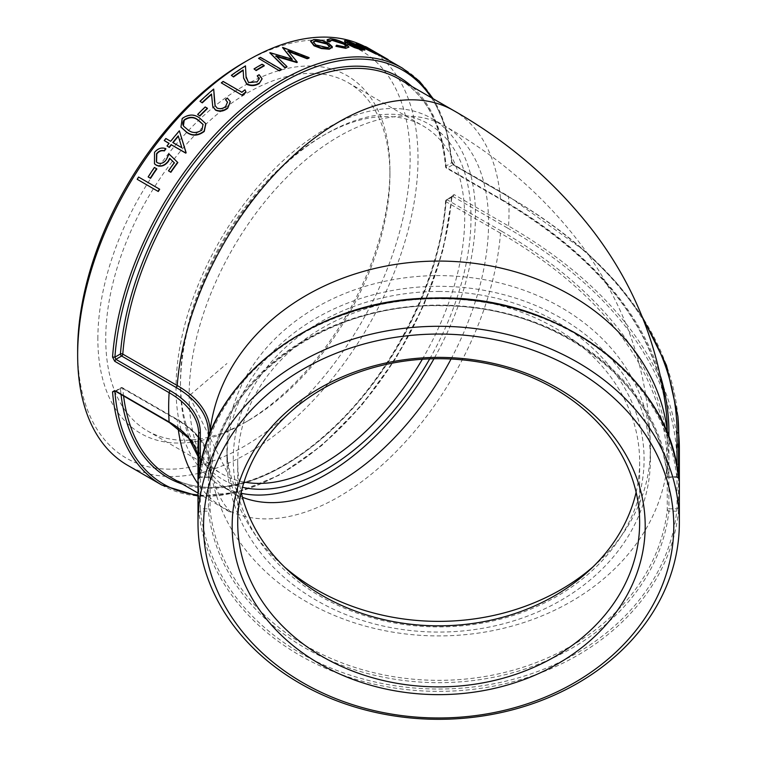 <?xml version="1.0" encoding="UTF-8"?>
<svg xmlns="http://www.w3.org/2000/svg" width="757" height="757" viewBox="0 0 757 757"><rect width="100%" height="100%" fill="white"/><g stroke="black" fill="none" stroke-linecap="round" stroke-linejoin="round"><path stroke-width="0.57" stroke-dasharray="3.79 2.84" d="M161.733 484.991A240.679 138.957 120 0 0 340.167 427.724A240.679 138.957 120 0 0 451.579 196.082L454.134 194.587L508.553 226.002A580.846 335.351 180 0 1 678.679 463.133L678.404 512.234A240.679 196.508 0 0 1 438.672 691.359A240.679 196.508 0 0 1 198.94 512.234L198.665 463.133A100.832 58.213 0 0 0 198.523 460.057A100.832 58.213 0 0 0 198.003 456.433M678.679 507.559L677.013 508.827L676.739 511.155L678.404 512.234M182.342 484.045A231.216 133.497 120 0 0 347.974 413.237A231.216 133.497 120 0 0 446.053 200.51A1.665 0.871 4.3 0 0 445.57 201.069A1.665 0.871 4.3 0 0 446.062 201.75A1.665 0.965 -60 0 1 447.236 199.829A1.665 0.965 -120 0 0 446.403 199.753A1.665 0.965 -120 0 0 446.053 200.51L451.588 197.322L451.579 196.082L451.588 197.322L452.96 196.527L454.134 194.587M452.071 196.479L452.96 196.527L447.236 199.829L501.654 231.254A1.665 0.965 120 0 0 500.481 233.165L446.062 201.75A229.541 132.532 -60 0 1 339.609 422.321A229.541 132.532 -60 0 1 169.653 476.721C209.415 500.651 272.501 483.382 327.97 432.512C391.397 376.153 440.451 279.579 445.57 201.069A1.665 1.665 0 0 1 446.403 199.753L452.156 196.404L443.072 249.838L424.1 304.569L396.327 357.578L361.486 405.563L321.734 445.551L279.522 475.074L237.424 492.277L198.003 496.062M123.609 396.148A229.541 132.532 -60 0 1 122.795 388.388A1.665 1.05 -4.8 0 0 120.439 388.511A1.665 0.965 60 0 1 120.789 387.745A1.665 0.965 60 0 1 121.622 387.83A1.665 0.965 -60 0 1 122.454 387.745A1.665 0.965 -60 0 1 122.795 388.388L177.214 419.804A112.254 64.809 180 0 1 209.85 461.42A112.254 64.809 180 0 1 210.086 465.631L210.086 510.067A1.665 1.363 180 0 0 208.43 508.827L208.43 511.155A1.665 0.956 -6.4 0 0 210.086 510.067A229.541 187.424 180 0 0 438.672 680.344A229.541 187.424 180 0 0 667.258 510.067A1.665 0.956 6.4 0 0 668.923 511.155L668.923 508.827A1.665 1.363 180 0 0 667.258 510.067L667.258 465.631A569.425 328.756 0 0 0 500.481 233.165A229.541 132.532 120 0 1 394.028 453.746A229.541 132.532 120 0 1 224.072 508.136A229.541 132.532 120 0 1 198.003 483.818M198.94 512.234L200.605 511.155L200.331 508.827L198.665 507.559M114.714 390.546L115.897 391.132L114.903 391.7L115.897 391.132L170.316 422.548A1.665 0.965 -60 0 1 169.473 422.633M365.234 46.754A240.679 138.957 -60 0 1 368.167 48.372A240.679 138.957 -60 0 1 417.542 173.457A240.679 138.957 -60 0 1 307.058 406.84A240.679 138.957 -60 0 1 127.498 465.233M679.351 448.494A240.679 196.508 180 0 1 678.679 463.133A1.665 1.363 0 0 1 677.013 464.391A579.181 334.386 0 0 0 507.379 227.942A1.665 0.965 -60 0 0 508.553 226.002A240.679 138.957 120 0 0 508.553 196.725L454.134 165.3L451.579 161.307A240.679 138.957 120 0 0 402.402 68.13M138.588 177.043L138.853 177.233A240.679 138.957 120 0 0 137.462 179.475M138.853 177.233L159.68 189.259M154.39 167.467L154.636 167.685A240.679 138.957 120 0 0 148.41 177.1M154.636 167.685L156.765 168.915M174.479 162.992L174.479 162.992A240.679 138.957 120 0 0 168.716 171.063M154.598 163.919L154.75 152.592C158.033 148.684 161.761 147.445 165.915 148.883M156.538 162.064L157.768 163.02C160.986 164.401 163.872 163.38 166.455 159.945L169.199 154.182L177.829 162.575M169.048 143.319L169.246 143.593A240.679 138.957 120 0 0 167.193 146.215M165.859 138.512L166.057 138.796A240.679 138.957 120 0 0 164.449 140.821M166.057 138.796L170.855 141.568A240.679 138.957 120 0 1 179.532 131.103M181.027 127.204L182.371 118.811C188.55 114.449 194.341 114.288 199.734 118.319L205.847 123.817M205.175 106.964L205.298 107.324A240.679 138.957 120 0 0 197.757 114.79M205.298 107.324L207.437 108.563M227.327 98.041L230.27 101.788M212.793 106.652L211.591 94.398A240.679 138.957 120 0 0 211.515 94.455M213.786 89.449A240.679 138.957 120 0 0 200.141 101.627M215.12 105.677L217.174 108.374C220.117 109.595 222.974 109.093 225.737 106.86L227.535 102.327M227.422 98.429A240.679 138.957 120 0 0 225.605 99.981M223.145 81.425L223.211 81.832A240.679 138.957 120 0 0 221.366 83.27M223.211 81.832L241.89 92.628A240.679 138.957 120 0 1 245.06 90.215L245.987 92.354M259.093 74.688L262.064 78.927M243.622 78.141L243.158 69.937M245.486 65.868L245.495 66.313A240.679 138.957 120 0 0 231.396 75.738M245.495 66.313L245.751 71.026M246.129 77.98L248.514 82.891L257.238 82.239L259.263 78.889M259.112 75.132A240.679 138.957 120 0 0 257.248 76.315M262.054 64.222L262.045 64.676A240.679 138.957 120 0 0 254.04 69.341M262.045 64.676L264.184 65.906M260.465 57.343L260.436 57.806A240.679 138.957 120 0 0 258.572 58.791M260.436 57.806L281.263 69.833M288.559 51.599L297.141 62.462M276.579 56.586L286.894 67.013M270.069 52.678L270.031 53.151A240.679 138.957 120 0 0 269.766 53.274M270.031 53.151L292.164 59.671L291.625 59.008M282.834 47.464L282.758 47.956A240.679 138.957 120 0 0 282.493 48.051M282.758 47.956L309.007 58.109M310.72 41.408L313.559 40.112C318.423 39.856 323.457 41.133 328.67 43.944L332.162 47.842M335.928 46.319L336.373 45.713L343.99 47.256L346.356 46.395M329.721 40.831L329.702 41.862M326.967 40.197L330.128 39.241C334.802 39.591 339.827 41.228 345.192 44.161L348.769 47.587M344.274 41.19L346.782 41.086L360.862 47.114L364.779 50.208M359.225 45.997L358.998 46.499A240.679 138.957 120 0 0 347.671 44.313M358.998 46.499L357.105 45.467M347.103 42.099L347.359 43.215M377.97 54.476L377.421 54.163L377.885 54.627M357.976 43.622L357.739 44.124A240.679 138.957 120 0 0 356.263 43.641M357.739 44.124L374.564 53.16C376.38 53.851 376.343 53.624 374.45 52.47C376.343 53.624 376.38 53.851 374.564 53.16L374.819 52.659M366.738 47.189L366.473 47.682A240.679 138.957 120 0 0 365.082 47.029M366.473 47.682L387.83 60.011M198.665 478.282L200.605 476.617L198.94 477.459M208.43 437.527L208.43 477.014L200.331 477.014L208.43 477.014A1.665 1.363 180 0 0 210.086 475.784A1.665 0.956 -173.6 0 1 210.086 475.841A1.665 0.956 -173.6 0 1 208.43 476.617A231.216 188.786 0 0 1 438.672 305.099A231.216 188.786 0 0 1 668.923 476.617A1.665 0.956 173.6 0 1 667.258 475.841A1.665 0.956 173.6 0 1 667.258 475.784A1.665 1.363 180 0 0 668.923 477.014L676.739 476.617L678.679 478.282M678.404 477.459L676.739 476.617L668.923 477.014L668.923 437.527M453.613 110.55A229.541 132.532 120 0 1 500.481 198.883A569.425 328.756 180 0 1 666.056 410.001C655.307 328.481 600.225 258.317 500.822 199.526L446.403 168.111A1.665 1.665 0 0 1 445.57 166.805C441.568 124.46 426.115 95.231 399.204 79.135A229.541 132.532 -60 0 1 446.062 167.467L500.481 198.883A1.665 0.965 120 0 0 500.822 199.526A1.665 0.965 120 0 0 501.654 199.441L447.236 168.026A1.665 0.965 -60 0 1 446.403 168.111A1.665 0.965 -60 0 1 446.062 167.467A1.665 1.05 175.2 0 1 445.57 166.805A1.665 1.05 175.2 0 1 446.053 165.982A1.665 0.965 -120 0 0 447.236 168.026L452.96 164.723L454.134 165.3L451.588 162.793L451.579 161.307L452.071 161.97L445.835 127.536L433.25 98.789M452.96 164.723L507.379 196.139A1.665 0.965 -60 0 1 508.212 196.054L453.793 164.638L452.071 161.97M636.126 492.277A200.955 164.08 180 0 0 639.637 461.761A200.955 164.08 180 0 0 438.672 297.671A200.955 164.08 180 0 0 237.717 461.761A200.955 164.08 180 0 0 241.218 492.277M105.734 338.843A200.955 116.029 120 0 0 147.35 430.837A200.955 116.029 120 0 0 247.832 420.883A200.955 116.029 120 0 0 389.931 174.763A200.955 116.029 120 0 0 348.315 82.759A200.955 116.029 120 0 0 193.451 136.601A200.955 116.029 120 0 0 105.734 338.843M97.861 338.843A206.529 119.237 -60 0 1 243.896 85.901A206.529 119.237 -60 0 1 389.931 170.211A206.529 119.237 -60 0 1 243.896 423.154A206.529 119.237 -60 0 1 97.861 338.843M77.649 350.51A235.115 135.74 120 0 0 243.896 446.498A235.115 135.74 120 0 0 410.143 158.544A235.115 135.74 120 0 0 243.896 62.557M244.009 482.039A200.955 116.029 -60 0 1 222.113 473.996A200.955 116.029 -60 0 1 180.497 382.001A200.955 116.029 -60 0 1 322.596 135.881A200.955 116.029 -60 0 1 423.078 125.927A200.955 116.029 -60 0 1 464.694 217.921A200.955 116.029 -60 0 1 422.33 359.263M429.711 358.884A205.412 118.594 120 0 0 470.996 217.921A205.412 118.594 120 0 0 325.737 134.065A205.412 118.594 120 0 0 180.497 385.635A205.412 118.594 120 0 0 242.477 487.281M241.474 493.337A211.742 122.246 -60 0 1 219.871 485.152A211.742 122.246 -60 0 1 176.021 388.218A211.742 122.246 -60 0 1 268.451 175.132A211.742 122.246 -60 0 1 431.613 118.404A211.742 122.246 -60 0 1 433.969 358.761M438.672 291.464A205.412 167.723 0 0 1 616.567 543.043A205.412 167.723 0 0 1 260.787 543.043A205.412 167.723 0 0 1 438.672 291.464M226.939 459.187A211.742 172.88 180 0 0 438.672 632.076A211.742 172.88 180 0 0 650.414 459.187A211.742 172.88 180 0 0 438.672 286.307A211.742 172.88 180 0 0 226.939 459.187L226.939 448.494A211.742 172.88 180 0 0 284.386 566.889M226.939 471.725L189.127 395.788L226.939 363.511M377.686 53.671L377.421 54.163M368.773 49.82L368.527 50.312M346.999 40.575L346.782 41.086M361.089 46.612L360.862 47.114M364.76 49.158L364.524 49.659M352.999 45.903A240.679 138.957 120 0 0 351.125 45.609L360.55 49.073L362.575 48.457M360.55 49.073L360.767 48.571M351.125 45.609L351.333 45.098M344.18 46.745L343.99 47.256M336.543 45.202L336.373 45.713M330.307 38.73L330.128 39.241M345.391 43.651L345.192 44.161M313.701 39.601L313.559 40.112M328.831 43.442L328.67 43.944M332.314 46.688L332.153 47.199M313.275 42.165L315.887 44.956M315.764 45.458L327.45 48.117L327.592 47.615M327.45 48.117L329.617 46.802M287.925 50.842L287.849 51.325M275.851 55.886L275.803 56.359M292.221 59.188L292.164 59.671M183.412 125.757L183.8 126.353M183.96 126.665L188.313 130.185M188.484 130.497C192.666 133.62 197.189 133.544 202.072 130.28L201.911 129.958M202.072 130.28L203.122 124.574M173.088 142.685A240.679 138.957 120 0 0 172.993 142.799L182.04 148.022L178.226 135.881M198.003 456.471L198.523 460.057L198.003 448.494A240.679 196.508 180 0 0 198.665 463.133A1.665 1.363 -0 0 0 200.331 464.391L200.331 508.827L208.43 508.827L208.43 464.391A110.598 63.853 0 0 0 176.04 419.246L121.622 387.83L115.897 391.132M507.379 227.942L452.96 196.527M501.654 231.254A571.09 329.711 180 0 1 668.923 464.391L668.923 508.827L677.013 508.827L677.013 464.391M676.739 511.155L668.923 511.155A231.216 188.786 0 0 1 438.672 682.672A231.216 188.786 0 0 1 208.43 511.155L200.605 511.155A239.004 195.145 180 0 0 438.672 689.031A239.004 195.145 180 0 0 676.739 511.155M668.923 464.391A1.665 1.363 180 0 0 667.258 465.631A229.541 187.424 180 0 1 438.672 635.918A229.541 187.424 180 0 1 210.086 465.631A1.665 1.363 180 0 0 208.43 464.391M170.316 422.548A102.498 59.178 180 0 1 200.331 464.391M451.588 197.322A239.004 137.992 -60 0 1 198.003 494.964M178.122 428.32A229.541 132.532 120 0 1 177.214 419.804A1.665 0.965 120 0 0 176.873 419.16A1.665 0.965 120 0 0 176.04 419.246M115.405 391.416L120.439 388.511A231.216 133.497 120 0 0 121.054 394.671M677.865 416.132A580.846 335.351 0 0 0 508.553 196.725A1.665 0.965 -60 0 0 508.212 196.054L586.278 252.005L617.125 283.307L642.002 316.35M676.739 476.617A239.004 195.145 180 0 0 438.672 298.741A239.004 195.145 180 0 0 200.605 476.617M200.331 477.014L200.331 467.504M507.379 196.139A579.181 334.386 180 0 1 643.97 321.252M677.013 467.504L677.013 477.014M431.31 97.672A239.004 137.992 -60 0 1 451.588 162.793L446.053 165.982A231.216 133.497 120 0 0 411.884 86.459M667.258 433.241L667.258 475.784A229.541 187.424 180 0 0 438.672 305.497A229.541 187.424 180 0 0 210.086 475.784L210.086 433.241M660.624 376.579A571.09 329.711 0 0 0 501.654 199.441M451.049 359.026A211.742 122.246 120 0 0 444.709 125.974A211.742 122.246 120 0 0 281.547 182.702A211.742 122.246 120 0 0 189.127 395.788A211.742 122.246 120 0 0 232.976 492.712A211.742 122.246 120 0 0 242.486 497.302M592.958 566.889A211.742 172.88 180 0 0 650.414 448.494A211.742 172.88 180 0 0 438.672 275.605A211.742 172.88 180 0 0 226.939 448.494L227.327 457.256C229.191 472.387 232.759 484.13 238.029 492.495L243.3 499.828L232.976 492.712L219.871 485.152M365.139 47.757L364.893 48.259M115.064 391.218L120.789 387.745A1.665 1.665 0 0 1 122.454 387.745L176.873 419.16C196.602 430.771 207.598 444.851 209.85 461.42C212.774 480.809 217.874 495.485 225.151 505.468L231.169 512.868L198.003 493.081M368.167 48.372L387.944 59.784M198.798 478.5L200.378 477.326L208.43 477.326A1.665 1.665 0 0 0 210.086 475.841C218.016 380.516 327.79 300.917 445.182 305.875C558.041 306.528 659.413 384.319 667.258 475.841A1.665 1.665 0 0 0 668.923 477.326L676.966 477.326L678.546 478.5M237.717 461.761L237.717 522.803M639.637 461.761L639.637 522.803M389.931 174.763L389.931 170.211M247.832 420.883L243.896 423.154M147.35 430.837L222.113 473.996M348.315 82.759L423.078 125.927M180.497 382.001L180.497 385.635M322.596 135.881L325.737 134.065M431.613 118.404L444.709 125.974C500.282 157.579 546.545 198.249 583.486 247.974C626.995 307.56 649.298 374.393 650.414 448.494L650.414 459.187M375.898 53.529L376.153 53.037M346.829 42.288L347.047 41.786M346.337 46.679L346.526 46.168M329.598 41.058L329.768 40.556M313.18 42.411L313.313 41.909M329.73 46.556L329.579 47.066"/><path stroke-width="1.14" d="M198.665 508.155A240.679 196.508 180 0 0 198.003 522.803A240.679 196.508 180 0 0 428.926 719.15A240.679 196.508 180 0 0 678.556 538.7A240.679 196.508 180 0 0 679.351 522.803A240.679 196.508 180 0 0 447.642 326.428A240.679 196.508 180 0 0 198.665 508.155M387.944 59.784L402.402 68.13A240.679 138.957 120 0 0 223.968 125.407A240.679 138.957 120 0 0 112.547 357.049L114.714 361.269L169.133 392.684A100.832 58.213 180 0 1 198.665 433.846L198.94 477.459A240.679 196.508 0 0 1 438.672 298.334A240.679 196.508 0 0 1 678.404 477.459L678.679 433.846A580.846 335.351 0 0 0 677.865 416.132L679.351 448.494A240.679 196.508 180 0 0 678.679 433.846A1.665 1.363 0 0 0 677.013 432.588L677.013 467.504M115.111 391.019L169.473 422.633A1.665 0.965 -60 0 1 169.133 421.971L115.897 391.132L112.547 391.823A240.679 138.957 120 0 0 161.733 484.991L198.003 496.062M114.714 390.546L112.547 391.823M161.733 484.991L127.498 465.233A240.679 138.957 -60 0 1 77.649 355.052A240.679 138.957 -60 0 1 78.208 338.833A240.679 138.957 -60 0 1 247.832 60.286A240.679 138.957 -60 0 1 365.234 46.754M158.279 191.502L137.197 179.295L158.279 191.502A240.679 138.957 120 0 1 159.68 189.259L159.415 189.07A241.228 139.279 120 0 0 158.024 191.313M150.548 178.33L148.154 176.901L150.548 178.33A240.679 138.957 120 0 1 156.765 168.915L156.529 168.697A241.228 139.279 120 0 0 150.293 178.132M174.479 162.992L169.937 158.563L168.309 161.563C164.581 166.057 160.541 167.25 156.188 165.13L154.598 163.919M165.707 148.618A241.228 139.279 120 0 0 164.137 150.7C161.25 149.981 158.733 150.984 156.567 153.699L156.415 161.951L157.541 162.793C160.749 164.165 163.644 163.143 166.228 159.708L168.981 153.926L177.602 162.329A241.228 139.279 120 0 0 170.618 172.076L168.48 170.836A241.228 139.279 120 0 1 174.261 162.746L169.71 158.317L168.092 161.317C164.354 165.83 160.304 167.023 155.951 164.903L154.485 163.805L154.523 152.346C157.816 148.429 161.544 147.189 165.707 148.618L165.915 148.883A240.679 138.957 120 0 0 164.345 150.955C161.468 150.236 158.951 151.23 156.794 153.945L156.538 162.064M177.602 162.329L177.829 162.575A240.679 138.957 120 0 0 170.855 172.303L168.48 170.836M166.985 145.95A241.228 139.279 120 0 1 169.048 143.319L164.241 140.547A241.228 139.279 120 0 1 165.859 138.512L170.656 141.285A241.228 139.279 120 0 1 179.352 130.8L186.127 152.734A240.679 138.957 120 0 0 185.796 153.151L171.385 144.824A240.679 138.957 120 0 0 169.331 147.454L166.985 145.95L169.331 147.454M168.962 143.423L164.241 140.547M205.847 123.817L204.258 131.453C198.088 136.023 192.269 136.336 186.799 132.409L181.027 127.204M199.895 116.02L197.624 114.449L199.895 116.02A240.679 138.957 120 0 1 207.437 108.563L207.314 108.204A241.228 139.279 120 0 0 199.753 115.679M230.27 101.788L227.781 108.175C223.798 111.364 219.729 112.027 215.556 110.144L212.793 106.652M211.515 94.455A240.679 138.957 120 0 0 202.27 102.857L200.018 101.268L202.27 102.857M200.018 101.268A241.228 139.279 120 0 1 213.692 89.052L215.12 105.677M227.535 102.327L225.51 99.593L227.497 102.129L225.633 106.482C222.861 108.715 220.013 109.226 217.06 108.005L215.064 105.516L214.572 101.239M242.193 95.297L221.299 82.863L242.193 95.297A240.679 138.957 120 0 1 245.987 92.354L245.921 91.947A241.228 139.279 120 0 0 242.117 94.89M262.064 78.927L259.273 83.535C255.156 85.986 251.012 86.241 246.829 84.301L243.622 78.141M243.177 70.373A240.679 138.957 120 0 0 233.535 76.968L231.349 75.312L233.535 76.968M245.751 71.026L246.129 77.98M259.263 78.889L257.229 75.87L259.254 78.671L257.2 81.803L248.476 82.466L246.053 76.504M256.169 70.571L254.03 68.887L256.169 70.571A240.679 138.957 120 0 1 264.184 65.906L264.193 65.452A241.228 139.279 120 0 0 256.159 70.127M279.399 70.808L258.591 58.327L279.399 70.808A240.679 138.957 120 0 1 281.263 69.833L281.282 69.36A241.228 139.279 120 0 0 279.409 70.344M309.093 57.617A241.228 139.279 120 0 0 307.2 58.242L287.925 50.842L297.198 61.979A241.228 139.279 120 0 0 296.933 62.093L275.851 55.886L286.931 66.54A241.228 139.279 120 0 0 285.02 67.477L269.804 52.801A241.228 139.279 120 0 1 270.069 52.678L292.221 59.188L282.569 47.559A241.228 139.279 120 0 1 282.834 47.464L309.093 57.617L309.007 58.109A240.679 138.957 120 0 0 307.124 58.734L287.849 51.325M297.198 61.979L297.141 62.462A240.679 138.957 120 0 0 296.876 62.576L275.803 56.359M286.931 66.54L286.894 67.013A240.679 138.957 120 0 0 284.992 67.941L269.804 52.801M292.164 59.671L282.569 47.559M332.153 47.199L329.314 49.205L321.384 48.552L314.004 45.78L310.72 41.408M346.356 46.395L343.744 44.114L331.973 40.32L329.721 40.831M343.943 43.603L332.153 39.809L329.702 41.862L327.261 41.304L327.138 39.695L330.307 38.73C334.991 39.08 340.016 40.717 345.391 43.651L348.958 47.076L345.741 48.334L335.928 46.319L336.543 45.202L344.18 46.745L346.526 46.168L343.943 43.603L343.744 44.114M348.958 47.076L345.741 48.334M364.76 49.158L362.717 49.659L354.569 47.048L347.879 43.802A241.228 139.279 120 0 1 359.225 45.997L349.062 41.692L347.047 41.786L347.359 43.215L345.078 42.515L344.492 40.689L346.999 40.575L361.089 46.612L364.76 49.158L364.779 50.208M364.524 49.659L362.489 50.17L354.361 47.549L347.671 44.313L347.879 43.802M357.105 45.467L347.103 42.099M388.095 59.519A241.228 139.279 120 0 0 386.704 58.876L356.509 43.14A241.228 139.279 120 0 1 357.976 43.622L374.819 52.659C376.636 53.359 376.598 53.132 374.715 51.978L365.347 46.546A241.228 139.279 120 0 1 366.738 47.189L388.095 59.519L387.83 60.011A240.679 138.957 120 0 0 386.439 59.358L377.97 54.476M377.421 54.163L376.182 54.135L364.041 48.126L356.263 43.641L356.509 43.14M374.668 52.602L365.082 47.029L365.347 46.546M112.547 357.049L114.903 357.172L115.897 359.329L114.714 361.269M411.884 86.459A231.216 133.497 120 0 0 236.998 122.871A231.216 133.497 120 0 0 120.439 353.973A1.665 0.871 -175.7 0 1 122.795 354.106A1.665 0.965 -60 0 1 121.622 356.017A1.665 0.965 60 0 1 120.439 353.973L114.903 357.172A239.004 137.992 -60 0 1 248.466 106.349A239.004 137.992 -60 0 1 431.31 97.672M438.672 686.883A200.955 164.08 -0 0 1 237.717 522.803A200.955 164.08 -0 0 1 438.672 358.714A200.955 164.08 -0 0 1 639.637 522.803A200.955 164.08 -0 0 1 438.672 686.883M438.672 694.642A206.529 168.631 180 0 0 617.532 441.7A206.529 168.631 180 0 0 259.821 441.7A206.529 168.631 180 0 0 438.672 694.642M673.011 541.548A235.115 191.966 -0 0 1 305.024 683.949A235.115 191.966 -0 0 1 337.982 352.544A235.115 191.966 -0 0 1 673.011 541.548M241.218 492.277A200.955 164.08 180 0 0 438.672 625.84A200.955 164.08 180 0 0 636.126 492.277M247.832 60.286L243.896 62.557A235.115 135.74 120 0 0 78.198 334.66A235.115 135.74 120 0 0 77.649 350.51L77.649 355.052M422.33 359.263A200.955 116.029 -60 0 1 244.009 482.039M242.477 487.281A205.412 118.594 120 0 0 429.711 358.884M433.969 358.761A211.742 122.246 -60 0 1 241.474 493.337M386.704 58.876L386.439 59.358M376.437 53.643L376.182 54.135M377.686 53.671L377.885 54.627M374.819 52.659C376.636 53.359 376.598 53.132 374.715 51.978L374.45 52.47M347.567 42.714L345.287 42.004L344.492 40.689M345.287 42.004L345.078 42.515M362.717 49.659L362.489 50.17M354.569 47.048L354.361 47.549M349.062 41.692L348.845 42.203M360.767 48.571L362.575 48.457L360.938 47.029A241.228 139.279 120 0 0 351.333 45.098L360.767 48.571M362.556 48.58L360.701 47.53L360.938 47.029M360.701 47.53A240.679 138.957 120 0 0 352.999 45.903M332.153 39.809L331.973 40.32M329.768 40.556L329.872 41.351L327.421 40.802L327.261 41.304M327.421 40.802L327.138 39.695M345.921 47.823L336.099 45.808M314.136 45.278L310.758 41.143L313.701 39.601C318.574 39.345 323.618 40.632 328.831 43.442L332.314 46.688L329.456 48.694L321.517 48.051L314.136 45.278L314.004 45.78M321.517 48.051L321.384 48.552M329.456 48.694L329.314 49.205M332.314 46.688L332.162 47.842M327.1 43.556L315.584 40.679L313.313 41.909L315.887 44.956L327.592 47.615L329.73 46.556L327.1 43.556L326.939 44.057L315.442 41.181L315.584 40.679M315.442 41.181L313.275 42.165M329.617 46.802L326.939 44.057M307.2 58.242L307.124 58.734M296.933 62.093L296.876 62.576M281.282 69.36L260.465 57.343A241.228 139.279 120 0 0 258.591 58.327M264.193 65.452L262.054 64.222A241.228 139.279 120 0 0 254.03 68.887M257.229 75.87A241.228 139.279 120 0 1 259.093 74.688L262.064 78.7L259.273 83.535M259.244 83.1C255.118 85.56 250.964 85.815 246.782 83.876L246.829 84.301M246.782 83.876L243.603 77.952L243.158 69.937A241.228 139.279 120 0 0 233.487 76.542M245.779 71.47L245.486 65.868A241.228 139.279 120 0 0 231.349 75.312M245.732 70.59L246.025 76.069M245.921 91.947L244.994 89.799A241.228 139.279 120 0 0 241.824 92.212L223.145 81.425A241.228 139.279 120 0 0 221.299 82.863M225.51 99.593A241.228 139.279 120 0 1 227.327 98.041L230.223 101.589L227.781 108.175M227.677 107.797C223.684 110.995 219.606 111.657 215.442 109.784L215.556 110.144M215.442 109.784L212.745 106.472L211.487 94.01A241.228 139.279 120 0 0 202.157 102.498M213.692 89.052L214.468 100.861M207.314 108.204L205.175 106.964A241.228 139.279 120 0 0 197.624 114.449M186.629 132.096L180.942 127.062L182.21 118.489C188.417 114.118 194.208 113.947 199.583 117.978L205.772 123.646L204.106 131.131C197.918 135.711 192.098 136.033 186.629 132.096L186.799 132.409M184.292 119.786C182.437 122.151 182.276 124.347 183.8 126.353L188.313 130.185C192.496 133.308 197.028 133.232 201.911 129.958L203.046 124.403L197.851 119.795C193.745 116.54 189.222 116.54 184.292 119.786L183.412 125.757M183.326 125.605L183.8 126.353M203.122 124.574L198.003 120.126C193.896 116.881 189.373 116.871 184.453 120.108M179.352 130.8L185.929 152.46A241.228 139.279 120 0 0 185.597 152.876L185.796 153.151M185.597 152.876L171.385 144.824M171.186 144.549A241.228 139.279 120 0 0 169.123 147.18M181.841 147.738L178.226 135.881A241.228 139.279 120 0 0 172.795 142.524L181.841 147.738M178.34 136.26A240.679 138.957 120 0 0 173.088 142.685M156.529 168.697L154.39 167.467A241.228 139.279 120 0 0 148.154 176.901M159.415 189.07L138.588 177.043A241.228 139.279 120 0 0 137.197 179.295M200.331 467.504L200.331 432.588A1.665 1.363 -0 0 0 198.665 433.846A240.679 196.508 180 0 0 198.003 448.494L198.003 522.803M198.003 456.433A100.832 58.213 0 0 0 169.133 421.971A240.679 138.957 120 0 1 169.133 392.684A1.665 0.965 -60 0 1 170.316 390.744L115.897 359.329L121.622 356.017L176.04 387.442A1.665 0.965 120 0 0 177.214 385.521L122.795 354.106A229.541 132.532 -60 0 1 229.239 133.525A229.541 132.532 -60 0 1 399.204 79.135L453.613 110.55A229.541 132.532 120 0 0 283.657 164.95A229.541 132.532 120 0 0 177.214 385.521A112.254 64.809 0 0 1 210.086 431.348A1.665 1.363 180 0 1 208.43 432.588L208.43 437.527M198.003 494.964A239.004 137.992 -60 0 1 114.903 391.7L115.405 391.416M121.054 394.671A231.216 133.497 120 0 0 182.342 484.045M198.003 493.081L169.653 476.721A229.541 132.532 -60 0 1 123.609 396.148M198.665 478.282L198.921 477.658M678.433 477.658L678.679 478.282M200.331 432.588A102.498 59.178 0 0 0 170.316 390.744M643.97 321.252A579.181 334.386 180 0 1 677.013 432.588M176.04 387.442A110.598 63.853 180 0 1 208.43 432.588M210.086 433.241L210.086 431.348A229.541 187.424 180 0 1 438.672 261.07A229.541 187.424 180 0 1 667.258 431.348A1.665 1.363 180 0 0 668.923 432.588A571.09 329.711 0 0 0 660.624 376.579M453.613 110.55C509.016 142.089 555.647 182.437 593.507 231.585C633.656 284.377 657.833 343.848 666.056 410.001A569.425 328.756 180 0 1 667.258 431.348L667.258 433.241M668.923 437.527L668.923 432.588M178.122 428.32A229.541 132.532 120 0 0 198.003 483.818M242.486 497.302A211.742 122.246 120 0 0 451.049 359.026M284.386 566.889A211.742 172.88 180 0 0 592.958 566.889M364.278 47.625L364.041 48.126M370.845 49.716L370.58 50.208M679.351 448.494L679.351 522.803M198.003 456.471L188.796 438.294L169.473 422.633M678.527 478.424L678.404 477.402C670.314 376.835 555.468 293.233 432.644 298.088C314.013 298.438 206.964 380.393 198.949 477.402L198.826 478.424M677.865 416.132L666.501 365.432L642.002 316.35M433.25 98.789L419.435 81.207L402.402 68.13M310.625 41.644L310.758 41.143"/></g></svg>
